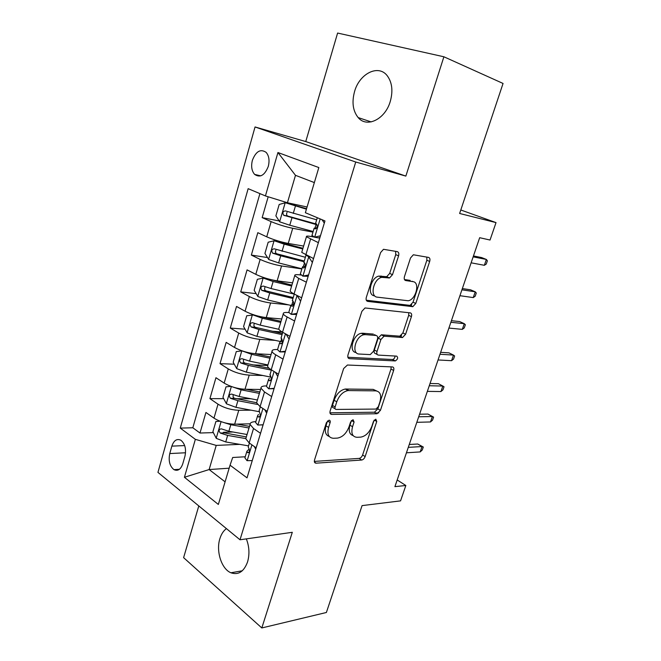 <?xml version="1.0" encoding="UTF-8"?>
<svg xmlns="http://www.w3.org/2000/svg" width="661" height="661" viewBox="0 0 661 661"><rect width="100%" height="100%" fill="white"/><g stroke="black" fill="none" stroke-linecap="round" stroke-linejoin="round"><path stroke-width="0.99" d="M329.046 420.181L326.394 422.693L314.545 459.907C314.041 461.932 314.529 463.031 316.008 463.187L361.666 460.031C363.186 459.726 364.343 458.585 365.145 456.586L376.753 421.478L375.803 419.181L373.415 421.561L371.903 426.155C369.342 432.6 365.599 436.26 360.691 437.136L356.957 437.293C352.363 436.855 350.892 433.335 352.544 426.725L354.073 422.024L353.032 419.669L350.553 422.115L349.016 426.832C346.414 433.451 342.522 437.21 337.35 438.119L333.408 438.284C328.542 437.838 326.931 434.227 328.575 427.436L330.12 422.602C330.483 421.115 330.128 420.305 329.046 420.181M354.56 91.54C351.677 102.273 352.883 110.957 358.171 117.575C366.731 128.176 385.123 119.434 390.263 101.472C393.171 90.97 392.147 82.377 387.197 75.676C378.307 63.977 359.377 73.702 354.56 91.54M226.426 528.618C223.468 530.775 221.286 534.129 219.882 538.665C215.825 551.117 221.501 569.047 230.92 572.781C238.381 575.318 243.926 571.691 247.569 561.9C249.726 554.257 249.313 546.581 246.346 538.88M252.386 160.309C250.932 166.291 251.684 170.984 254.634 174.405C260.128 178.057 264.673 175.405 268.275 166.448C269.738 160.507 269.035 155.822 266.152 152.385C260.541 148.609 255.956 151.253 252.386 160.309M398.583 255.84C399.17 253.543 398.732 252.138 397.286 251.626L383.496 249.296L380.579 252.601L366.326 297.343C365.764 299.64 366.244 300.986 367.756 301.399L412.828 306.671L415.786 303.457L429.683 261.434C430.261 259.228 429.89 257.881 428.559 257.402L413.348 254.774L410.514 257.98L404.474 276.529C403.896 278.768 404.309 280.107 405.705 280.545L412.96 281.644C420.33 282.28 415.976 299.623 408.217 300.763L377.373 297.169C369.532 296.781 373.391 278.884 381.728 277.356L389.527 277.959L392.502 274.67L398.583 255.84L395.732 254.634L395.625 251.32M198.796 505.929L183.609 557.653L261.814 627.95L326.385 612.491L362.071 505.615L400.558 500.873L405.837 485.496L394.914 486.645L479.671 237.704L490.041 240.034L496.023 222.608L460.8 209.983M443.895 56.78L337.606 33.05L305.754 141.561L405.854 176.099L443.895 56.78L503.054 83.46L459.635 213.478L496.023 222.608M405.854 176.099L355.734 162.019L240.017 539.781L157.946 472.384L255.047 126.962L355.734 162.019M261.814 627.95L292.302 532.303L240.017 539.781M347.446 365.021L343.646 368.541L330.153 410.911C329.624 413.067 330.136 414.232 331.682 414.422L377.059 413.745L380.43 410.365L393.634 370.441C394.179 368.367 393.766 367.194 392.403 366.921L347.446 365.021M347.992 354.899L361.864 311.364L365.021 307.96L410.25 312.868C411.596 313.24 411.985 314.496 411.423 316.636L405.598 334.259L402.524 337.531L384.066 336.185L380.901 339.531L377.034 351.429C376.489 353.585 376.927 354.808 378.356 355.106L396.691 356.122C398.277 357.642 397.823 359.237 395.328 360.931L349.471 358.675C347.942 358.378 347.455 357.114 347.992 354.899M268.176 196.78L262.161 217.626L279.157 220.923M312.959 232.11L292.724 228.285C285.139 226.69 277.942 224.467 271.142 221.625L266.722 236.82L257.815 232.68L251.345 255.08L267.498 257.55M301.87 268.928L281.561 265.953C273.96 264.631 266.821 262.45 260.145 259.418L255.799 274.348L247.074 269.878L240.72 291.889L256.154 293.641M288.584 304.861L270.589 302.978C262.979 301.92 255.898 299.772 249.346 296.549L245.074 311.224L236.522 306.44L230.276 328.079L245.082 329.186M282.156 331.962L272.117 331.211M275.232 340.365L259.806 339.357C252.188 338.556 245.165 336.449 238.72 333.045L234.523 347.463L226.153 342.381L220.014 363.649L234.267 364.194M267.779 365.475L252.659 364.897M262.822 375.498L249.205 375.126C241.579 374.564 234.605 372.498 228.285 368.921L224.162 383.099L215.949 377.712L209.917 398.633L218.023 404.185C224.236 407.928 231.152 409.969 238.778 410.283L251.048 410.175M250.833 398.74L235.878 398.707M223.691 398.666L209.917 398.633M266.722 236.82C273.472 239.745 280.644 241.951 288.237 243.438L303.622 246.074M255.799 274.348C262.434 277.463 269.548 279.628 277.149 280.842L292.583 282.842M245.074 311.224C251.585 314.52 258.641 316.652 266.251 317.602L281.735 318.982M234.523 347.463C240.918 350.941 247.925 353.032 255.543 353.742L271.068 354.519M224.162 383.099C230.441 386.743 237.39 388.8 245.008 389.263L260.583 389.453M400.921 336.961L401.5 335.201M411.084 306.142L411.638 304.473M182.775 463.799L184.94 456.264C186.402 449.1 185.055 443.754 180.907 440.251C176.9 438.383 173.884 440.342 171.86 446.134L169.761 453.562C168.299 460.808 169.703 466.17 173.959 469.649C177.834 471.392 180.775 469.442 182.775 463.799M314.347 182.585L295.484 175.322L287.428 202.753L265.433 195.929L248.148 188.666L180.271 428.105L195.35 439.334L216.221 445.407L239.761 444.366M265.433 195.929L277.934 152.526L318.833 167.555L305.365 212.702L324.964 220.939L247.024 477.845L230.053 465.204L218.345 504.45L184.419 477.275L195.35 439.334M319.759 238.084L318.428 237.836M314.231 237.068L311.381 236.539C307.737 235.886 306.084 235.952 306.431 236.729L301.73 252.37L313.545 258.567M300.887 275.026L299.83 274.885C296.169 274.398 294.476 274.645 294.748 275.62L290.138 290.989C290.435 291.749 291.741 292.732 294.062 293.93L301.639 297.805M288.882 312.587L288.485 312.546C284.808 312.223 283.073 312.653 283.288 313.826L278.752 328.914C279.008 329.806 280.264 330.897 282.536 332.177L289.956 336.333M277.562 349.562L277.331 349.553C273.637 349.38 271.869 349.983 272.018 351.346L267.573 366.169C267.779 367.194 268.994 368.384 271.217 369.755L278.479 374.167M266.606 385.917L266.375 385.917C262.673 385.9 260.864 386.66 260.955 388.214L256.584 402.78L260.095 406.664L267.201 411.324M259.913 193.607L192.822 427.774L199.986 433.029L205.926 412.464L213.966 418.124C220.138 421.941 227.037 423.957 234.655 424.188L250.131 423.825M263.095 424.874L257.773 425.048L255.6 422.453L255.609 421.652C251.891 421.784 250.048 422.71 250.081 424.436L253.518 428.493L260.533 433.302M246.181 437.442L245.785 438.747L249.172 442.92L256.129 447.828M318.371 242.67L306.431 236.729M306.374 282.197L298.731 278.43L294.748 275.62M294.599 321.006L287.122 316.966C284.833 315.71 283.552 314.669 283.288 313.826M283.04 359.113L275.72 354.808C273.48 353.47 272.249 352.321 272.018 351.346M271.688 396.542L264.516 391.973L260.955 388.214M228.285 368.921L220.014 363.649M238.72 333.045L230.276 328.079M249.346 296.549L240.72 291.889M260.145 259.418L251.345 255.08M271.142 221.625L262.161 217.626M287.428 202.753L307.068 206.992M216.221 445.407L209.132 469.558L225.095 481.828M229.16 468.195L209.132 469.558L184.419 477.275M245.256 456.776L232.689 457.495L230.053 465.204M305.754 141.561L255.047 126.962M405.837 485.496L397.187 479.969M232.92 431.997L223.484 432.294M213.338 432.608L199.986 433.029M192.822 427.774L180.271 428.105M256.931 401.607L256.584 402.78M267.879 365.153L267.573 366.169M279.016 328.046L278.752 328.914M290.353 290.27L290.138 290.989M301.895 251.816L301.73 252.37M277.934 152.526L295.484 175.322M330.12 422.602L327.517 420.974L325.98 425.8C324.46 431.575 325.551 435.145 329.261 436.491M353.098 435.591C349.462 434.376 348.413 430.889 349.958 425.139L351.429 420.594M314.33 461.411L359.138 458.404C360.658 458.106 361.815 456.966 362.616 454.975L374.027 420.388M329.955 412.803L374.465 412.216L377.828 408.853L390.973 369.02L391.163 366.872M335.11 406.978C334.747 408.481 335.094 409.299 336.168 409.44L375.96 409.068L378.323 406.697L379.935 401.805C381.653 395.245 380.282 391.601 375.82 390.866L347.975 390.568C342.968 391.651 339.233 395.402 336.755 401.83L335.11 406.978L332.483 405.383C332.119 406.887 332.475 407.705 333.549 407.845L335.135 408.812M376.613 390.94L373.184 389.379L375.82 390.866M332.483 405.383L334.127 400.244C336.589 393.84 340.324 390.097 345.323 389.023L373.184 389.379M377.233 354.511L375.663 353.676C374.233 353.379 373.796 352.156 374.333 350.008L378.191 338.135L381.347 334.796L399.814 336.176L402.888 332.921L408.688 315.33L408.795 312.711M347.86 357.254L392.651 359.526C394.096 359.022 394.89 357.857 395.038 356.031M365.475 334.648L364.112 334.722C355.527 335.755 350.958 354.147 359.245 354.04L370.284 354.61L373.548 351.214L377.423 339.267C377.976 337.085 377.53 335.829 376.084 335.491L365.475 334.648L362.74 333.235L361.377 333.309C353.015 334.284 348.281 352.098 356.196 352.553M374.432 334.64L376.084 335.491M362.74 333.235L373.358 334.094M374.589 295.847C366.739 295.45 370.573 277.595 378.902 276.083L386.71 276.695L389.676 273.414L395.732 254.634M412.059 281.239L412.96 281.644M404.458 279.537L410.159 280.404M366.301 300.218L410.076 305.39L413.026 302.184L426.857 260.252L426.816 257.079M220.006 421.239L215.899 421.478L212.9 431.765L216.304 438.375L225.715 441.945L248.536 445.869M223.79 422.528L230.805 424.717L249.015 427.989M236.985 424.131L249.494 426.386M247.057 434.5L228.871 431.278L221.385 428.865C218.849 429.121 218.469 430.509 220.245 433.038L227.648 435.417L245.826 438.598M246.33 436.946L224.434 432.897L220.245 433.038M252.254 460.593L247.007 460.667L244.917 457.883L245.19 456.982M255.716 449.174L254.303 446.539M249.23 448.984L246.933 451.199L247.66 452.694C249.42 452.496 249.833 451.066 248.9 448.398L248.206 446.968L248.47 446.092M408.291 447.348L422.04 446.555L417.752 444.018L423.296 447.034L422.04 446.555L420.198 451.917L406.432 452.802M417.752 444.018L409.275 444.473M423.296 447.034L422.272 450.001L420.198 451.917M230.953 386.355L226.004 386.834L222.955 397.286L226.434 403.805L235.944 407.341L259.021 411.663M232.705 386.966L241.116 389.825L259.401 393.386M246.09 389.271L259.831 391.956M257.41 400.004L239.15 396.501L231.672 394.105C229.053 394.328 228.632 395.732 230.425 398.302L237.902 400.706L257.418 404.416M256.608 402.698L234.597 398.31C233.267 397.691 232.804 396.658 233.184 395.22M234.597 398.31L230.441 398.31L234.622 398.319M242.066 350.851L236.283 351.594L233.176 362.228L236.737 368.648L246.338 372.16L271.126 377.175M241.951 350.842L251.61 354.337L269.961 358.204M254.931 353.701L270.341 356.957M267.945 364.938L249.602 361.129L242.066 358.716C239.447 358.948 238.993 360.352 240.695 362.939L248.338 365.409L271.365 370.143M269.151 368.301L244.818 363.096C243.537 362.41 243.116 361.352 243.57 359.923M253.981 314.909L246.735 315.751L243.579 326.567L247.214 332.888L256.914 336.366L280.842 341.597M260.368 316.644L281.024 321.353M252.519 314.776L262.277 318.238L280.702 322.419M282.404 333.491L255.229 327.278C253.981 326.517 253.617 325.435 254.138 324.022M278.925 329.327L260.236 325.146L252.626 322.717C250.032 322.965 249.528 324.377 251.139 326.955L258.947 329.5L282.065 334.623M382.339 335.044L381.736 334.995M363.269 333.516L361.187 333.351M266.937 278.562L263.268 278.083L257.369 279.297L254.163 290.303L257.864 296.508L267.68 299.962L290.873 305.407M267.077 278.603L291.898 285.139M263.268 278.083L273.125 281.52L291.633 286.015M293.236 297.557L265.821 290.832C264.607 290.005 264.301 288.898 264.904 287.494M294.277 294.112L271.051 288.543L263.384 286.089C260.789 286.353 260.252 287.775 261.773 290.361L269.746 292.972L292.955 298.491M375.613 412.968L378.753 412.927M257.773 425.048L263.128 424.767M266.647 413.158L264.722 409.696M258.484 414.406L257.65 415.645L258.377 416.984C260.186 416.81 260.624 415.381 259.69 412.679L259.186 410.555M418.702 416.785L432.368 416.513L428.006 414.075L433.583 417.124L432.368 416.513L430.493 421.958L416.818 422.321M428.006 414.075L419.578 414.216M433.583 417.124L432.55 420.14L430.493 421.958M274.067 388.709L268.721 388.8L266.466 386.396L266.68 385.677M268.721 388.8L274.183 388.313M277.769 376.489L275.315 372.242M269.341 378.389L268.548 379.472L269.324 380.695C271.142 380.48 271.613 379.034 270.713 376.365L270.076 374.399M440.945 391.552L442.969 389.841L444.027 386.784L442.845 386.032L440.945 391.552L427.353 391.378M429.262 385.76L442.845 386.032L438.408 383.694L430.03 383.504M285.23 351.908L279.867 351.908L277.521 349.702L277.711 349.074M279.867 351.908L285.445 351.206M289.088 339.167L286.081 334.169M282.478 341.059L280.388 341.745L279.644 342.654L280.462 343.753C282.297 343.497 282.784 342.043 281.933 339.399L281.173 337.606M451.554 360.691L453.553 359.097L454.619 355.99L453.479 355.089L451.554 360.691L438.045 359.964M439.986 354.263L453.479 355.089L448.968 352.867L440.639 352.33M296.591 314.446L291.212 314.355L288.774 312.356L288.94 311.835M291.212 314.355L296.905 313.43M300.615 301.176L297.037 295.45M293.856 303.928L290.939 305.184L291.807 306.159C293.649 305.853 294.162 304.39 293.36 301.771L292.459 300.152M462.32 329.368L464.286 327.889L465.369 324.741L464.278 323.683L462.32 329.368L448.902 328.079M450.876 322.287L464.278 323.683L459.692 321.577L451.413 320.692M302.953 248.296L274.208 240.753L268.184 242.207L264.921 253.403L268.713 259.5L278.628 262.913L301.912 268.771M274.208 240.753L284.172 244.149L302.755 248.974M304.258 260.996L276.604 253.75C275.43 252.857 275.183 251.717 275.868 250.321M305.374 257.286L274.323 248.833C271.745 249.106 271.167 250.536 272.596 253.122L280.727 255.799L304.035 261.739M312.356 262.491L308.613 256.749L306.051 255.088M308.613 256.749L310.166 256.997M308.158 276.315L302.763 276.124L300.358 273.918M302.763 276.124L308.571 274.968M312.967 258.302L313.421 258.988M305.324 266.193L303.077 266.482L302.432 267.036L303.349 267.887C305.2 267.531 305.746 266.053 304.985 263.466L303.944 262.029M473.251 297.582L475.193 296.211L476.292 293.021L475.234 291.807L473.251 297.582L459.924 295.698M461.932 289.815L475.234 291.807L470.566 289.815L462.353 288.568M306.564 208.694L285.337 202.753L279.198 204.464L275.877 215.858L279.743 221.84L289.766 225.219L313.149 231.499M285.337 202.753L306.423 209.173M316.669 219.807L285.453 210.909C282.883 211.198 282.272 212.635 283.61 215.222L317.032 224.806M316.198 223.996L287.585 216.015C286.444 215.048 286.263 213.875 287.039 212.487M319.941 237.481L318.247 237.877L314.52 237.192L311.992 235.324M314.52 237.192L320.453 235.795M324.311 223.096L321.998 219.692M316.859 227.797L314.14 228.202L315.107 228.913C316.966 228.499 317.536 227.012 316.826 224.451L315.644 223.211M484.348 265.301L486.256 264.061L487.372 260.822L486.364 259.442L484.348 265.301L471.119 262.814M473.152 256.848L486.364 259.442L481.613 257.567L473.458 255.956M292.724 228.285L288.237 243.438M281.561 265.953L277.149 280.842M270.589 302.978L266.251 317.602M259.806 339.357L255.543 353.742M249.205 375.126L245.008 389.263M238.778 410.283L234.655 424.188M253.518 428.493L249.172 442.92M310.554 239.191L305.803 254.972M298.731 278.43L294.062 293.93M287.122 316.966L282.536 332.177M275.72 354.808L271.217 369.755M264.516 391.973L260.095 406.664M218.023 404.185L213.966 418.124M185.551 452.768L169.761 453.562M184.675 445.58L171.86 446.134M325.98 425.8L328.575 427.436M351.536 420.479L354.073 422.024M349.958 425.139L352.544 426.725M374.324 420.024L376.753 421.478M362.616 454.975L365.145 456.586M359.138 458.404L361.666 460.031M314.446 462.064L316.115 463.187M390.973 369.02L393.634 370.441M377.828 408.853L380.43 410.365M374.349 412.224L376.944 413.745M330.17 413.489L331.682 414.422M346.108 388.99L348.76 390.527M334.127 400.244L336.755 401.83M408.688 315.33L411.423 316.636M402.888 332.921L405.598 334.259M399.393 336.193L402.103 337.548M381.81 334.78L384.528 336.16M378.191 338.135L380.901 339.531M374.333 350.008L377.034 351.429M392.427 359.534L395.096 360.947M348.19 357.973L349.471 358.675M389.676 273.414L392.502 274.67M385.966 276.736L388.784 278M380.951 275.976L383.777 277.248M404.97 280.223L405.705 280.545M426.857 260.252L429.683 261.434M413.026 302.184L415.786 303.457M409.531 305.415L412.282 306.704M366.764 300.929L367.756 301.399M221.071 421.644L216.221 438.21M227.648 435.417L225.715 441.945M230.805 424.717L228.871 431.278M247.156 460.667L251.924 444.861M248.759 452.587L247.619 452.645M231.367 386.503L226.343 403.64M237.902 400.706L235.944 407.341M241.116 389.825L239.15 396.501M241.802 350.859L236.646 368.483M270.374 376.002L270.085 376.968M248.338 365.409L246.338 372.16M251.61 354.337L249.602 361.129M244.975 363.153L240.811 362.988M252.37 314.801L247.115 332.731M281.528 339.019L280.76 341.58M258.947 329.5L256.914 336.366M262.277 318.238L260.236 325.146M255.51 327.393L251.354 327.071M263.119 278.116L257.773 296.351M292.881 301.366L291.98 304.366M269.746 292.972L267.68 299.962M273.125 281.52L271.051 288.543M266.226 291.005L262.078 290.518M257.914 425.04L262.913 408.506M259.418 416.967L258.377 416.984M268.87 388.784L274.092 371.499M270.258 380.711L269.324 380.695M280.016 351.883L285.478 333.822M281.272 343.803L280.462 343.753M291.369 314.33L297.062 295.484M292.476 306.233L291.807 306.159M274.051 240.786L268.614 259.343M304.44 263.037L303.416 266.441M280.727 255.799L278.628 262.913M284.172 244.149L282.057 251.296M277.133 253.989L272.993 253.337M302.92 276.091L308.712 256.906M303.878 267.961L303.349 267.887M285.18 202.803L279.644 221.683M316.049 224.542L315.057 227.83M291.906 217.981L289.766 225.219M295.409 206.116L293.261 213.396M288.229 216.321L284.106 215.494M314.686 237.159L320.188 218.931M371.168 121.913L358.171 117.575M242.273 570.79L230.92 572.781M260.781 175.867L254.634 174.405M250.081 424.436L245.785 438.747M179.412 469.285L173.959 469.649M314.487 462.155L316.008 463.187M374.465 412.216L377.059 413.745M345.323 389.023L347.975 390.568M399.814 336.176L402.524 337.531M381.347 334.796L384.066 336.185M392.651 359.526L395.328 360.931M361.377 333.309L364.112 334.722M386.71 276.695L389.527 277.959M378.902 276.083L381.728 277.356M410.076 305.39L412.828 306.671M249.387 443.077L248.206 446.968M246.933 451.199L244.917 457.883M248.701 452.636L247.66 452.694M244.818 363.096L240.695 362.939M255.229 327.278L251.139 326.955M265.821 290.832L261.773 290.361M260.31 406.804L258.947 411.34M257.65 415.645L255.6 422.453M271.44 369.887L269.87 375.084M268.548 379.472L266.466 386.396M282.768 332.309L280.991 338.192M279.644 342.654L277.521 349.702M294.294 294.046L292.311 300.648M290.939 305.184L288.774 312.356M276.604 253.75L272.596 253.122M306.043 255.08L303.829 262.417M302.432 267.036L300.234 274.34M287.585 216.023L283.61 215.222M317.297 217.717L315.561 223.492M314.14 228.202L311.901 235.63"/></g></svg>
